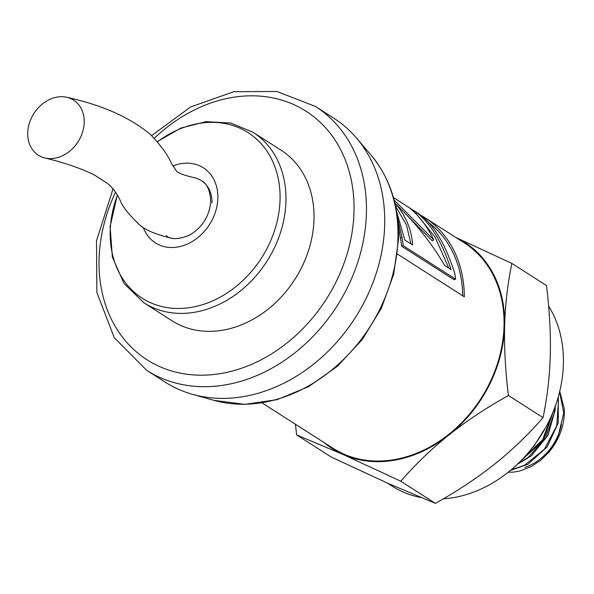 <?xml version="1.0" encoding="UTF-8"?>
<svg xmlns="http://www.w3.org/2000/svg" width="594" height="594" viewBox="0 0 594 594"><rect width="100%" height="100%" fill="white"/><g stroke="black" fill="none" stroke-linecap="round" stroke-linejoin="round"><path stroke-width="0.89" d="M559.585 391.951L563.743 412.919L557.707 438.238L548.811 452.309L540.896 460.105L531.422 466.476L520.054 470.945L513.921 472.052L508.204 472.26M548.819 452.316A53.943 43.273 -57.4 0 0 564.278 408.887L559.741 391.32M557.981 397.928L558.479 400.49L556.756 425.75L544.356 449.272L524.376 465.392L511.315 469.706M510.55 470.344L527.858 464.315L547.111 446.978L558.263 422.891L558.278 396.881M554.581 408.123L554.202 413.001L545.663 437.919L528.088 457.462L518.725 462.986M517.374 464.278L531.37 455.85L547.987 435.313L555.152 410.127L555.264 406.259M532.142 448.024L534.08 445.953L545.886 427.116M521.651 460.053L543.547 440.31L553.103 411.894M523.708 457.9L542.649 439.731L551.908 414.746M262.08 402.91L333.063 448.314A121.881 97.772 -57.4 0 0 481.103 398.314A121.881 97.772 -57.4 0 0 464.404 242.961L424.665 217.538A121.881 97.772 122.6 0 1 464.337 296.837L397.438 254.046M420.582 215.095A121.881 97.772 122.6 0 1 424.665 217.538M428.534 222.438A120.07 96.317 122.6 0 1 462.756 295.827M401.655 246.228L403.215 245.693L455.598 279.195L454.039 279.729L401.655 246.228A120.07 96.317 -57.4 0 0 400.43 238.09L398.203 224.911M455.598 279.195A121.881 97.772 -57.4 0 0 454.848 273.76C445.797 245.092 434.437 225.586 420.767 215.236A121.881 97.772 -57.4 0 0 416.646 212.414L393.421 197.557M400.43 238.09L401.975 237.437A121.881 97.772 122.6 0 1 403.215 245.693M397.468 217.441L401.975 237.437M410.892 243.882L406.489 224.926L395.879 206.786L397.156 205.531C406.816 218.072 411.946 231.207 412.54 244.936L404.789 239.983L396.54 211.219M448.819 268.139L435.179 237.303L418.079 215.986M394.854 203.022L432.313 240.882L433.746 239.894C426.73 225.572 418.525 214.857 409.132 207.759L416.802 212.659C431.081 223.968 442.493 242.939 451.039 269.557L444.661 265.481C431.838 243.473 416 223.493 397.156 205.531M416.015 213.795L416.802 212.659M394.112 200.074L433.746 239.894M455.605 237.333L511.857 263.409C507.618 283.917 505.204 304.752 504.625 325.913A122.564 98.322 -57.4 0 0 455.687 237.385M508.405 395.463C486.144 407.967 466.372 421.079 449.086 434.815A122.564 98.322 -57.4 0 0 504.625 325.913C504.098 347.111 505.36 370.292 508.405 395.463L543.057 417.627C547.297 397.119 549.71 376.284 550.289 355.123C550.816 333.925 549.554 310.744 546.51 285.573L511.857 263.409M449.086 434.815C431.853 448.581 415.755 464.048 400.787 481.207L343.198 454.536A122.564 98.322 -57.4 0 0 449.086 434.815M324.346 442.738A122.564 98.322 -57.4 0 0 343.198 454.536L296.621 434.905L295.448 424.25M296.621 434.905L331.274 457.061L388.862 483.739L435.432 503.37C457.692 490.874 477.465 477.754 494.75 464.018C511.983 450.252 528.081 434.786 543.057 417.627M435.432 503.37L400.787 481.207M524.866 467.419A48.753 39.115 -57.4 0 0 561.419 424.561M387.526 483.145L392.426 486.278A121.881 97.772 -57.4 0 0 420.923 497.505M443.362 498.804A121.881 97.772 -57.4 0 0 545.797 427.272A121.881 97.772 -57.4 0 0 548.618 306.133M117.434 195.329A98.292 78.854 -57.4 0 0 176.388 308.449A98.292 78.854 -57.4 0 0 280.049 199.591A98.292 78.854 -57.4 0 0 157.462 141.788M143.236 227.405A44.543 35.737 -57.4 0 0 185.573 244.802A44.543 35.737 -57.4 0 0 217.864 198.166A44.543 35.737 -57.4 0 0 172.899 165.986M253.029 132.276L281.088 150.223A101.225 81.207 122.6 0 1 308.709 249.985A101.225 81.207 122.6 0 1 224.072 329.952A101.225 81.207 122.6 0 1 172 320.775L143.948 302.836A101.225 81.207 -57.4 0 0 235.335 294.795A101.225 81.207 -57.4 0 0 285.944 201.269A101.225 81.207 -57.4 0 0 253.029 132.276L230.828 123.047L206.103 121.644L180.932 128.037L157.299 141.602M151.626 135.603L190.57 106.994L233.754 91.714L276.893 91.469L315.496 106.489L333.761 118.176A156.608 125.631 122.6 0 1 356.43 137.971A156.608 125.631 122.6 0 1 370.04 289.835A156.608 125.631 122.6 0 1 245.552 396.228A156.608 125.631 122.6 0 1 192.471 394.319A156.608 125.631 122.6 0 1 164.991 382.031L146.725 370.352L114.263 337.667L96.874 292.538L96.51 240.808L113.016 188.885M211.961 202.858A32.685 26.218 -57.4 0 0 193.533 177.539A32.685 26.218 -57.4 0 0 193.503 177.539M84.192 122.401A32.685 26.218 -57.4 0 0 67.144 97.379A32.685 26.218 -57.4 0 0 30.012 121.265A32.685 26.218 -57.4 0 0 44.765 157.937A32.685 26.218 -57.4 0 0 84.192 122.401M154.321 138.298A147.527 118.347 122.6 0 1 287.503 102.027A147.527 118.347 122.6 0 1 354.002 211.768A147.527 118.347 122.6 0 1 192.397 374.829A147.527 118.347 122.6 0 1 115.503 192.241M315.496 106.489A156.608 125.631 122.6 0 1 366.416 213.224A156.608 125.631 122.6 0 1 227.287 384.548A156.608 125.631 122.6 0 1 146.725 370.352M356.43 137.971L370.923 154.945A149.926 120.27 122.6 0 1 397.965 238.172A149.926 120.27 122.6 0 1 264.768 402.19A149.926 120.27 122.6 0 1 213.959 400.356L192.471 394.319M117.308 195.122L110.105 226.477L112.355 256.994L123.998 283.442L143.948 302.836M166.112 235.647C171.079 239.805 179.069 239.538 190.065 234.853C202.703 227.012 209.593 215.785 210.729 201.158C210.038 190.191 206.905 183.338 201.336 180.583M370.923 154.945C389.939 177.866 399.138 205.999 398.522 239.345L393.703 274.198L381.355 308.279L362.236 339.582L337.466 366.246L308.509 386.687L277.034 399.665L244.877 404.351L213.959 400.356M193.54 177.547C182.38 174.844 176.537 172.423 176.002 170.27L171.265 163.142C167.887 155.027 160.892 145.426 150.289 134.341C129.767 117.352 102.057 105.027 67.144 97.379L67.144 97.379M173.916 238.684C157.061 235.038 145.493 230.323 139.211 224.539C128.118 213.773 121.718 205.561 120.003 199.918C116.431 192.738 112.34 187.296 107.729 183.598L94.832 175.245C82.262 168.8 65.57 163.031 44.758 157.937"/></g></svg>
